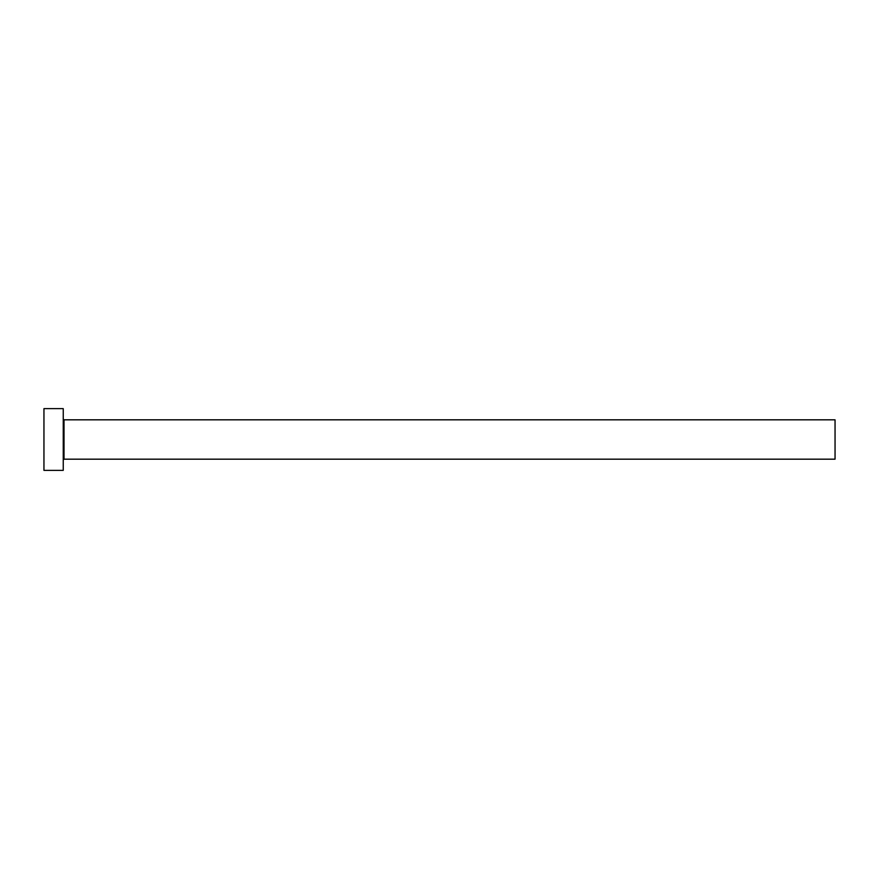 <?xml version="1.0" encoding="UTF-8"?>
<svg xmlns="http://www.w3.org/2000/svg" width="879" height="879" viewBox="0 0 879 879"><rect width="100%" height="100%" fill="white"/><g stroke="black" fill="none" stroke-linecap="round" stroke-linejoin="round"><path stroke-width="1.32" d="M64.013 459.179L64.013 419.821L835.05 419.821L835.05 459.179L64.013 459.179L63.244 459.948M63.244 439.5L63.244 470.375L43.95 470.375L43.95 408.625L63.244 408.625L63.244 439.5M64.013 419.821L63.244 419.052"/></g></svg>
